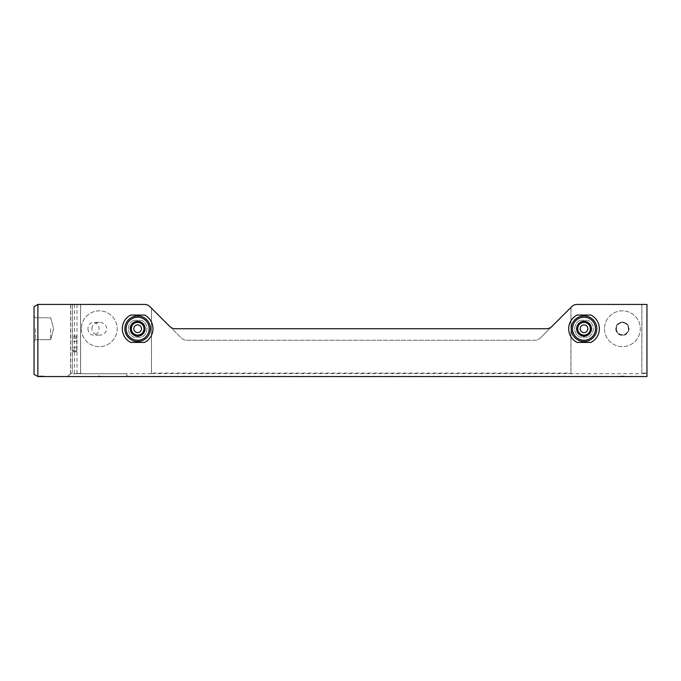 <?xml version="1.0" encoding="UTF-8"?>
<svg xmlns="http://www.w3.org/2000/svg" width="681" height="681" viewBox="0 0 681 681"><rect width="100%" height="100%" fill="white"/><g stroke="black" fill="none" stroke-linecap="round" stroke-linejoin="round"><path stroke-width="0.51" stroke-dasharray="3.4 2.55" d="M37.889 304.433L34.05 306.646L34.05 374.354L37.889 376.567L37.889 304.433L72.424 304.433L72.424 372.345L72.424 304.433L70.781 304.433L70.781 373.758L72.109 372.958A0.766 0.766 0 0 0 72.424 372.345L67.513 376.414A0.766 0.766 0 0 1 67.044 376.567L646.95 376.567L646.95 304.433L641.885 304.433L641.885 373.086L646.95 373.086M151.463 373.69L151.463 308.144L149.999 306.68A7.678 7.678 0 0 0 144.576 304.433L80.605 304.433L80.605 373.69L151.463 373.69L151.514 373.086L570.925 373.086L570.976 373.69L641.834 373.69L641.885 373.086M70.781 304.433L80.605 304.433L80.605 373.69M623.081 376.567L621.046 376.567L623.081 376.567L623.081 376.057L621.046 376.057L623.736 376.057L623.736 376.567L621.046 376.567L623.736 376.567L621.676 376.567L623.736 376.567L623.736 376.057L623.106 376.567M99.596 376.057L98.387 376.057L98.966 376.567L100.175 376.567L98.387 376.567L98.966 376.057L100.175 376.567L99.596 376.567L100.175 376.057L99.596 376.567M41.856 376.057L39.166 376.057L39.796 376.567L43.644 376.567L39.166 376.567L43.644 376.567L39.796 376.567L39.796 376.057L39.796 376.567L39.796 376.057L43.644 376.057L43.644 376.567L43.644 376.057L42.75 376.057L42.75 376.567L41.856 376.567L42.75 376.567L42.75 376.057L41.856 376.057L41.856 376.567M37.889 376.567L67.044 376.567L71.054 373.758L125.057 373.758L128.394 376.567M34.05 328.736L34.05 316.29L34.05 328.736M151.463 373.35L151.463 308.144L181.316 337.997A7.678 7.678 0 0 0 186.747 340.245L534.925 340.245A7.678 7.678 0 0 0 540.356 337.997L570.976 307.378L570.976 373.69M604.49 328.736A17.91 17.91 0 0 0 631.347 344.237A17.91 17.91 0 0 0 631.347 313.226A17.91 17.91 0 0 0 604.49 328.736A17.91 17.91 0 0 0 631.347 344.237A17.91 17.91 0 0 0 631.347 313.226A17.91 17.91 0 0 0 604.49 328.736M580.033 320.291A9.338 9.338 0 0 0 580.033 337.172L588.009 337.172A9.338 9.338 0 0 0 588.009 320.291L580.033 320.291A9.338 9.338 0 0 0 580.033 337.172L588.009 337.172A9.338 9.338 0 0 0 588.009 320.291L580.033 320.291M641.834 373.69L641.834 304.433L577.096 304.433A7.678 7.678 0 0 0 571.674 306.68L570.976 307.378L570.976 373.35M641.834 373.35L641.885 304.433M76.979 304.433L76.979 373.086L80.605 373.35M125.057 373.758L76.34 373.758L76.979 373.086M72.424 350.434L72.424 336.073L72.424 351.719L72.424 350.434L76.766 350.434L76.766 336.073L76.766 350.434M76.34 373.758L70.781 373.758M81.371 328.736A17.91 17.91 0 0 0 108.236 344.237A17.91 17.91 0 0 0 108.236 313.226A17.91 17.91 0 0 0 81.371 328.736A17.91 17.91 0 0 0 108.236 344.237A17.91 17.91 0 0 0 108.236 313.226A17.91 17.91 0 0 0 81.371 328.736M133.663 320.291A9.338 9.338 0 0 0 133.663 337.172L141.639 337.172A9.338 9.338 0 0 0 141.639 320.291L133.663 320.291A9.338 9.338 0 0 0 133.663 337.172L141.639 337.172A9.338 9.338 0 0 0 141.639 320.291L133.663 320.291M35.54 328.736L35.54 339.691L35.54 328.736M50.675 328.736L50.675 339.691L50.675 328.736M540.356 337.997L551.865 326.488A7.678 7.678 0 0 1 546.443 328.736L175.23 328.736A7.678 7.678 0 0 1 169.807 326.488L181.316 337.997A7.678 7.678 0 0 0 186.747 340.245L534.925 340.245A7.678 7.678 0 0 0 540.356 337.997M130.701 342.415L144.593 342.415A15.348 15.348 0 0 0 144.593 315.048L130.701 315.048A15.348 15.348 0 0 0 130.701 342.415M577.071 342.415L590.972 342.415A15.348 15.348 0 0 0 590.972 315.048L577.071 315.048A15.348 15.348 0 0 0 577.071 342.415M615.999 328.736A6.393 6.393 0 0 0 625.592 334.269A6.393 6.393 0 0 0 625.592 323.194A6.393 6.393 0 0 0 615.999 328.736A6.393 6.393 0 0 0 625.592 334.269A6.393 6.393 0 0 0 625.592 323.194A6.393 6.393 0 0 0 615.999 328.736A6.393 6.393 0 0 0 625.592 334.269A6.393 6.393 0 0 0 625.592 323.194A6.393 6.393 0 0 0 615.999 328.736M91.892 328.736A7.38 6.393 180 0 1 99.281 322.334A7.38 6.393 180 0 1 106.662 328.736A7.38 6.393 180 0 1 99.281 335.129A7.38 6.393 180 0 1 91.892 328.736M87.985 328.736A6.393 5.542 -90 0 0 93.527 335.129A6.393 5.542 -90 0 0 99.06 328.736A6.393 5.542 -90 0 0 93.527 322.334A6.393 5.542 -90 0 0 87.985 328.736M43.014 376.057L39.166 376.057L39.166 376.567L39.166 376.057L39.166 376.567L39.166 376.057L43.644 376.057L42.299 376.057L43.014 376.567M39.796 376.057L39.796 376.567L39.796 376.057M40.034 376.057L40.034 376.567M100.175 376.057L100.175 376.567L100.175 376.057M98.387 376.057L98.387 376.567L98.387 376.057M623.736 376.567L623.736 376.057L621.676 376.057L623.106 376.057M623.736 376.057L621.046 376.057L621.046 376.567L621.046 376.057L623.081 376.057M124.861 328.736A12.794 12.794 0 0 1 144.049 317.652A12.794 12.794 0 0 1 144.049 339.81A12.794 12.794 0 0 1 124.861 328.736A12.794 12.794 0 0 1 144.049 317.652A12.794 12.794 0 0 1 144.049 339.81A12.794 12.794 0 0 1 124.861 328.736M129.977 328.736A7.678 7.678 0 0 1 141.486 322.087A7.678 7.678 0 0 1 141.486 335.375A7.678 7.678 0 0 1 129.977 328.736A7.678 7.678 0 0 1 141.486 322.087A7.678 7.678 0 0 1 141.486 335.375A7.678 7.678 0 0 1 129.977 328.736M131.544 328.736A6.103 6.103 0 0 1 140.703 323.449A6.103 6.103 0 0 1 140.703 334.022A6.103 6.103 0 0 1 131.544 328.736M133.816 328.736A3.839 3.839 0 0 1 137.647 324.897A3.839 3.839 0 0 1 141.486 328.736A3.839 3.839 0 0 1 137.647 332.566A3.839 3.839 0 0 1 133.816 328.736M571.231 328.736A12.794 12.794 0 0 1 590.418 317.652A12.794 12.794 0 0 1 590.418 339.81A12.794 12.794 0 0 1 571.231 328.736A12.794 12.794 0 0 1 590.418 317.652A12.794 12.794 0 0 1 590.418 339.81A12.794 12.794 0 0 1 571.231 328.736M576.347 328.736A7.678 7.678 0 0 1 587.856 322.087A7.678 7.678 0 0 1 587.856 335.375A7.678 7.678 0 0 1 576.347 328.736A7.678 7.678 0 0 1 587.856 322.087A7.678 7.678 0 0 1 587.856 335.375A7.678 7.678 0 0 1 576.347 328.736M577.922 328.736A6.103 6.103 0 0 1 587.073 323.449A6.103 6.103 0 0 1 587.073 334.022A6.103 6.103 0 0 1 577.922 328.736M580.186 328.736A3.839 3.839 0 0 1 584.026 324.897A3.839 3.839 0 0 1 587.856 328.736A3.839 3.839 0 0 1 584.026 332.566A3.839 3.839 0 0 1 580.186 328.736M570.925 307.429L570.925 373.086M151.514 308.195L151.514 373.086M80.554 304.433L80.554 373.086M641.834 373.58L646.95 373.58M151.463 373.58L570.976 373.58M127.79 376.329L646.95 376.329M76.63 373.58L80.605 373.58M74.467 304.433L74.467 373.758M615.743 328.736A6.648 6.648 0 0 0 625.72 334.49A6.648 6.648 0 0 0 625.72 322.973A6.648 6.648 0 0 0 615.743 328.736M616.382 328.736A6.01 6.01 0 0 0 625.396 333.937A6.01 6.01 0 0 0 625.396 323.526A6.01 6.01 0 0 0 616.382 328.736M76.766 351.626L72.424 351.626M76.766 347.267L72.424 347.267M76.766 337.929L72.424 337.929M76.766 336.176L72.424 336.176M76.766 338.091L72.424 338.091M76.766 341.513L72.424 341.513M76.766 350.826L72.424 350.826M41.328 376.057L41.328 376.567M41.779 376.057L41.779 376.567M621.464 376.057L621.464 376.567M621.898 376.057L621.898 376.567M126.138 328.736A11.509 11.509 0 0 1 143.402 318.768A11.509 11.509 0 0 1 143.402 338.704A11.509 11.509 0 0 1 126.138 328.736M572.508 328.736A11.509 11.509 0 0 1 589.78 318.768A11.509 11.509 0 0 1 589.78 338.704A11.509 11.509 0 0 1 572.508 328.736M70.628 304.433L70.628 373.758M35.54 317.78L34.05 316.29L35.54 317.78L50.675 317.78L53.612 328.736L50.675 339.691L35.54 339.691L34.05 341.172L35.54 339.691L50.675 339.691L53.612 328.736L50.675 317.78L35.54 317.78M99.281 322.334L93.527 322.334M99.281 335.129L93.527 335.129M76.766 336.073L72.424 336.073M76.766 351.719L72.424 351.719M43.644 376.057L43.644 376.567M621.046 376.057L621.046 376.567M621.676 376.057L621.676 376.567"/><path stroke-width="1.02" d="M37.889 376.567L646.95 376.567L646.95 304.433L577.096 304.433A7.678 7.678 0 0 0 571.674 306.68L551.865 326.488A7.678 7.678 0 0 1 546.443 328.736L175.23 328.736A7.678 7.678 0 0 1 169.807 326.488L149.999 306.68A7.678 7.678 0 0 0 144.576 304.433L37.889 304.433L37.889 376.567L34.05 374.354L34.05 306.646L37.889 304.433M590.972 342.415A15.348 15.348 0 0 0 590.972 315.048L577.071 315.048A15.348 15.348 0 0 0 577.071 342.415L590.972 342.415M144.593 342.415A15.348 15.348 0 0 0 144.593 315.048L130.701 315.048A15.348 15.348 0 0 0 130.701 342.415L144.593 342.415M137.647 336.116A7.38 7.38 0 0 1 131.254 332.422L137.647 336.116L144.049 332.422A7.38 7.38 0 0 1 137.647 336.116L131.254 332.422A7.38 7.38 0 0 1 131.254 325.041L131.254 332.422L131.254 325.041A7.38 7.38 0 0 1 137.647 321.347L131.254 325.041L137.647 321.347A7.38 7.38 0 0 1 144.049 332.422L144.049 325.041L137.647 321.347L144.049 325.041L144.049 332.422L137.647 336.116M124.861 328.736A12.794 12.794 0 0 1 144.049 317.652A12.794 12.794 0 0 1 144.049 339.81A12.794 12.794 0 0 1 124.861 328.736M134.455 334.269A6.393 6.393 0 0 1 134.455 323.194A6.393 6.393 0 0 1 144.049 328.736A6.393 6.393 0 0 1 134.455 334.269M133.816 328.736A3.839 3.839 0 0 1 139.571 325.407A3.839 3.839 0 0 1 139.571 332.056A3.839 3.839 0 0 1 133.816 328.736M584.026 336.116A7.38 7.38 0 0 1 577.624 332.422L584.026 336.116L590.418 332.422A7.38 7.38 0 0 1 584.026 336.116L577.624 332.422A7.38 7.38 0 0 1 577.624 325.041L577.624 332.422L577.624 325.041A7.38 7.38 0 0 1 584.026 321.347L577.624 325.041L584.026 321.347A7.38 7.38 0 0 1 590.418 332.422L590.418 325.041L584.026 321.347L590.418 325.041L590.418 332.422L584.026 336.116M571.231 328.736A12.794 12.794 0 0 1 590.418 317.652A12.794 12.794 0 0 1 590.418 339.81A12.794 12.794 0 0 1 571.231 328.736M580.825 334.269A6.393 6.393 0 0 1 580.825 323.194A6.393 6.393 0 0 1 590.418 328.736A6.393 6.393 0 0 1 580.825 334.269M580.186 328.736A3.839 3.839 0 0 1 585.941 325.407A3.839 3.839 0 0 1 585.941 332.056A3.839 3.839 0 0 1 580.186 328.736M126.138 328.736A11.509 11.509 0 0 1 143.402 318.768A11.509 11.509 0 0 1 143.402 338.704A11.509 11.509 0 0 1 126.138 328.736M572.508 328.736A11.509 11.509 0 0 1 589.78 318.768A11.509 11.509 0 0 1 589.78 338.704A11.509 11.509 0 0 1 572.508 328.736"/></g></svg>
